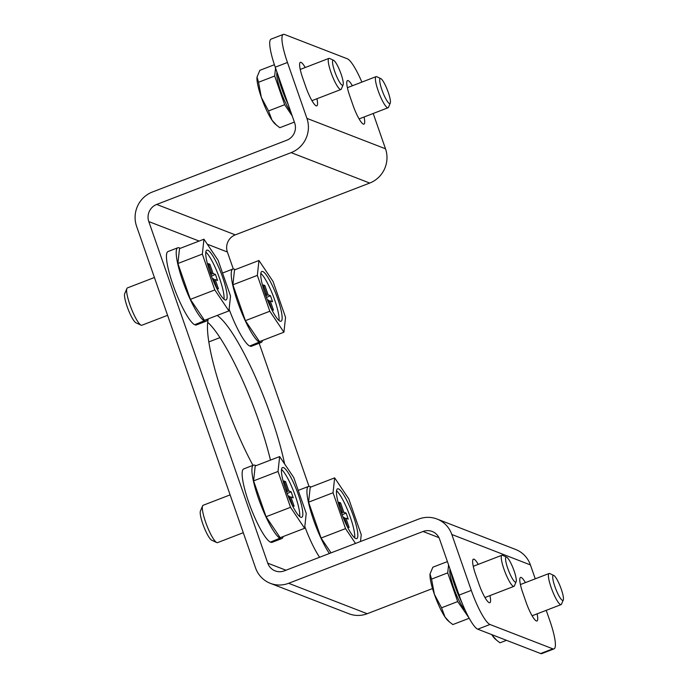 <?xml version="1.0" encoding="UTF-8"?>
<svg xmlns="http://www.w3.org/2000/svg" width="688" height="688" viewBox="0 0 688 688"><rect width="100%" height="100%" fill="white"/><g stroke="black" fill="none" stroke-linecap="round" stroke-linejoin="round"><path stroke-width="1.03" d="M364.072 117.003A18.344 3.483 -111.1 0 1 363.952 124.115A18.344 3.483 -111.1 0 1 353.03 105.333L349.788 96.01A18.344 3.483 -111.1 0 1 347.517 80.573A18.344 3.483 -111.1 0 1 352.385 85.768M316.919 98.745A18.344 3.483 -111.1 0 1 316.798 105.866A18.344 3.483 -111.1 0 1 305.885 87.075L302.634 77.761A18.344 3.483 -111.1 0 1 300.364 62.316A18.344 3.483 -111.1 0 1 305.231 67.51M373.206 113.477L385.504 148.797A26.677 25.817 111.2 0 1 369.714 183.06L235.279 234.866L156.701 204.439L291.136 152.633A26.677 25.817 111.2 0 0 306.925 118.37L287.455 62.479A33.351 6.33 -111.1 0 1 283.327 34.4A33.351 6.33 -111.1 0 1 284.505 34.469L347.371 58.807A33.351 6.33 -111.1 0 1 361.871 82.104M438.953 537.638L423.06 531.489L288.625 583.295A26.677 25.817 111.2 0 1 270.341 583.329A26.677 25.817 111.2 0 1 255.532 567.867L136.577 226.283A26.677 25.817 111.2 0 1 152.375 192.021L286.81 140.214A13.339 12.909 111.2 0 0 294.705 123.083L275.234 67.183A33.351 6.33 -111.1 0 1 271.106 39.113L283.327 34.4M546.229 610.342L549.875 620.817A33.351 6.33 -111.1 0 1 554.012 648.887A33.351 6.33 -111.1 0 1 552.834 648.827L489.968 624.48A33.351 6.33 -111.1 0 1 471.297 590.39L451.827 534.49A26.677 25.817 111.2 0 0 437.018 519.027A26.677 25.817 111.2 0 0 418.734 519.07L284.299 570.868A13.339 12.909 111.2 0 1 275.157 570.894A13.339 12.909 111.2 0 1 267.752 563.162L148.797 221.57A13.339 12.909 111.2 0 1 156.701 204.439M554.012 648.887L541.791 653.6A33.351 6.33 -111.1 0 1 540.613 653.531L477.747 629.193A33.351 6.33 -111.1 0 1 459.077 595.094L439.606 539.203A13.339 12.909 111.2 0 0 432.202 531.471A13.339 12.909 111.2 0 0 423.06 531.489M233.292 268.956L227.384 251.997A13.339 12.909 111.2 0 1 235.279 234.866M217.133 315.457A100.052 18.989 -111.1 0 1 284.6 463.936M252.952 465.355A100.052 18.989 -111.1 0 1 208.318 318.854M259.161 343.26L308.989 486.33M437.018 519.027L515.604 549.454A26.677 25.817 111.2 0 1 530.414 564.917L535.255 578.823M478.255 564.366A18.344 3.483 -111.1 0 0 473.387 559.172A18.344 3.483 -111.1 0 0 475.657 574.618L478.908 583.931A18.344 3.483 -111.1 0 0 489.822 602.722A18.344 3.483 -111.1 0 0 489.951 595.602M525.408 582.624A18.344 3.483 -111.1 0 0 520.541 577.43A18.344 3.483 -111.1 0 0 522.811 592.867L526.053 602.189A18.344 3.483 -111.1 0 0 536.975 620.972A18.344 3.483 -111.1 0 0 537.096 613.859M432.528 588.55L367.211 613.722A26.677 25.817 111.2 0 1 348.928 613.756L270.341 583.329M270.47 460.109A100.052 18.989 68.9 0 0 207.69 322.302M310.899 487.027A39.354 7.473 68.9 0 0 308.551 486.425A39.354 7.473 68.9 0 0 311.44 513.523A39.354 7.473 68.9 0 0 329.389 553.496M308.551 486.425L298.773 490.191A39.354 7.473 68.9 0 0 298.265 490.518M304.81 526.561A39.354 7.473 68.9 0 0 319.619 557.263M253.545 465.131L243.767 468.898A39.354 7.473 68.9 0 0 249.546 504.562A39.354 7.473 68.9 0 0 270.367 542.127L279.844 538.197A39.354 7.473 68.9 0 1 259.118 500.245A39.354 7.473 68.9 0 1 253.545 465.131A39.354 7.473 68.9 0 1 255.893 465.724M271.038 541.852L271.227 542.411L280.747 538.592A39.354 7.473 68.9 0 0 281.839 538.566A39.354 7.473 68.9 0 0 283.181 536.545M271.227 542.411A39.354 7.473 68.9 0 0 272.061 542.333L281.839 538.566M279.139 536.158L279.844 538.197M280.747 538.592L280.412 537.62M177.839 247.749L168.07 251.524A39.354 7.473 68.9 0 0 173.849 287.188A39.354 7.473 68.9 0 0 194.67 324.745L204.147 320.823A39.354 7.473 68.9 0 1 183.421 282.871A39.354 7.473 68.9 0 1 177.839 247.749A39.354 7.473 68.9 0 1 180.196 248.351M195.332 324.478L195.53 325.037L205.05 321.21A39.354 7.473 68.9 0 0 206.142 321.193A39.354 7.473 68.9 0 0 207.484 319.172M195.53 325.037A39.354 7.473 68.9 0 0 196.364 324.96L206.142 321.193M203.442 318.785L204.147 320.823M205.05 321.21L204.706 320.247M229.113 309.187A39.354 7.473 68.9 0 0 249.675 346.047L259.161 342.117A39.354 7.473 68.9 0 1 238.435 304.165A39.354 7.473 68.9 0 1 232.854 269.051A39.354 7.473 68.9 0 1 235.201 269.653M250.346 345.772L250.544 346.331L260.055 342.512A39.354 7.473 68.9 0 0 261.148 342.495A39.354 7.473 68.9 0 0 262.489 340.474M250.544 346.331A39.354 7.473 68.9 0 0 251.378 346.262L261.148 342.495M232.854 269.051L223.075 272.818A39.354 7.473 68.9 0 0 222.568 273.145M258.447 340.078L259.161 342.117M260.055 342.512L259.72 341.54M360.503 541.508L361.243 534.696L348.756 498.843L334.652 477.868L333.044 492.754L308.594 502.171L321.081 538.033L331.048 552.86M333.044 492.754L345.531 528.616L321.081 538.033M345.531 528.616L355.498 543.434M334.652 477.868L310.211 487.293L308.594 502.171M353.426 516.163A26.677 5.065 68.9 0 0 337.55 488.833A26.677 5.065 68.9 0 0 342.418 515.553A26.677 5.065 68.9 0 0 356.737 538.627A26.677 5.065 68.9 0 0 353.426 516.163M354.69 537.878A26.677 5.065 68.9 0 0 350.373 517.342A26.677 5.065 68.9 0 0 336.535 490.759M343.02 517.084L344.37 517.608L347.612 526.922L349.134 527.515L345.892 518.193L348.248 519.105L346.159 513.11L343.802 512.199L340.56 502.885L339.038 502.3L342.289 511.614L340.766 511.029M341.145 512.113L342.289 511.614M344.714 518.597L345.892 518.193M342.134 514.805L346.159 513.11M341.523 513.153L343.802 512.199M339.416 503.367L340.56 502.885M243.285 532.701L217.528 542.626A20.012 3.801 -111.1 0 1 216.711 542.531A20.012 3.801 -111.1 0 1 205.617 522.123A20.012 3.801 -111.1 0 1 202.59 505.895A20.012 3.801 -111.1 0 1 203.141 505.276L230.119 494.887M216.711 542.531L211.655 540.183A15.919 3.019 -111.1 0 1 202.831 523.946A15.919 3.019 -111.1 0 1 200.423 511.029L202.59 505.895M253.588 480.878L266.075 516.731L280.179 537.706L304.621 528.289L306.237 513.403L293.75 477.541L279.646 456.574L255.205 465.991L253.588 480.878L278.029 471.461L290.517 507.314L266.075 516.731M290.517 507.314L304.621 528.289M279.646 456.574L278.029 471.461M298.42 494.861A26.677 5.065 68.9 0 0 282.544 467.53A26.677 5.065 68.9 0 0 287.412 494.251A26.677 5.065 68.9 0 0 301.731 517.324A26.677 5.065 68.9 0 0 298.42 494.861M299.684 516.576A26.677 5.065 68.9 0 0 295.367 496.039A26.677 5.065 68.9 0 0 281.53 469.457M288.014 495.79L289.364 496.315L292.606 505.628L294.129 506.213L290.878 496.899L293.243 497.811L291.153 491.817L288.797 490.905L285.546 481.591L284.032 480.998L287.274 490.32L285.752 489.727M286.131 490.811L287.274 490.32M289.708 497.295L290.878 496.899M287.12 493.502L291.153 491.817M286.509 491.86L288.797 490.905M284.402 482.064L285.546 481.591M167.588 315.319L141.831 325.243A20.012 3.801 -111.1 0 1 141.006 325.157A20.012 3.801 -111.1 0 1 129.92 304.75A20.012 3.801 -111.1 0 1 126.893 288.521A20.012 3.801 -111.1 0 1 127.443 287.902L154.422 277.505M141.006 325.157L135.957 322.801A15.919 3.019 -111.1 0 1 127.134 306.564A15.919 3.019 -111.1 0 1 124.726 293.656L126.893 288.521M177.891 263.504L190.378 299.357L204.482 320.333L228.923 310.916L230.54 296.029L218.053 260.167L203.949 239.2L179.508 248.617L177.891 263.504L202.332 254.087L214.819 289.94L190.378 299.357M214.819 289.94L228.923 310.916M203.949 239.2L202.332 254.087M222.723 277.488A26.677 5.065 68.9 0 0 206.847 250.157A26.677 5.065 68.9 0 0 211.706 276.877A26.677 5.065 68.9 0 0 226.034 299.951A26.677 5.065 68.9 0 0 222.723 277.488M223.987 299.203A26.677 5.065 68.9 0 0 219.67 278.666A26.677 5.065 68.9 0 0 205.832 252.083M212.317 278.408L213.667 278.932L216.909 288.255L218.431 288.84L215.181 279.526L217.537 280.437L215.456 274.443L213.099 273.532L209.849 264.209L208.335 263.624L211.577 272.938L210.055 272.353M210.433 273.437L211.577 272.938M214.011 279.921L215.181 279.526M211.422 276.129L215.456 274.443M210.812 274.486L213.099 273.532M208.705 264.691L209.849 264.209M232.897 284.798L245.384 320.66L259.488 341.626L283.929 332.209L285.546 317.323L273.059 281.469L258.955 260.494L234.513 269.911L232.897 284.798L257.346 275.381L269.825 311.243L245.384 320.66M269.825 311.243L283.929 332.209M258.955 260.494L257.346 275.381M277.728 298.79A26.677 5.065 68.9 0 0 261.853 271.459A26.677 5.065 68.9 0 0 266.72 298.171A26.677 5.065 68.9 0 0 281.039 321.244A26.677 5.065 68.9 0 0 277.728 298.79M278.993 320.496A26.677 5.065 68.9 0 0 274.675 299.968A26.677 5.065 68.9 0 0 260.838 273.385M267.322 299.71L268.673 300.235L271.915 309.548L273.437 310.133L270.195 300.819L272.551 301.731L270.461 295.737L268.105 294.825L264.863 285.511L263.341 284.927L266.583 294.24L265.061 293.647M265.448 294.731L266.583 294.24M269.017 301.215L270.195 300.819M266.437 297.422L270.461 295.737M265.817 295.78L268.105 294.825M263.71 285.993L264.863 285.511M561.245 589.126A13.407 2.546 68.9 0 0 553.814 575.452A13.407 2.546 68.9 0 0 555.715 588.816A13.407 2.546 68.9 0 0 563.274 599.996A13.407 2.546 68.9 0 0 561.245 589.126M553.814 575.452L549.781 573.568A16.675 3.165 68.9 0 0 549.093 573.491A16.675 3.165 68.9 0 0 552.137 590.192A16.675 3.165 68.9 0 0 561.081 604.614A16.675 3.165 68.9 0 0 561.546 604.098L563.274 599.996M506.48 640.322L499.987 642.824L496.693 640.27L492.161 635.273A26.677 5.065 68.9 0 0 495.274 639.049L496.684 640.27M491.722 634.603A26.677 5.065 68.9 0 0 492.161 635.273M514.099 570.868A13.407 2.546 68.9 0 0 506.669 557.194A13.407 2.546 68.9 0 0 508.561 570.558A13.407 2.546 68.9 0 0 516.12 581.738A13.407 2.546 68.9 0 0 514.099 570.868M506.669 557.194L502.627 555.311A16.675 3.165 68.9 0 0 501.948 555.242A16.675 3.165 68.9 0 0 504.983 571.934A16.675 3.165 68.9 0 0 513.936 586.357A16.675 3.165 68.9 0 0 514.392 585.841L516.12 581.738M450.038 569.157A22.945 4.352 68.9 0 0 454.278 589.487A22.945 4.352 68.9 0 0 465.079 610.058M448.576 564.951L447.716 572.88L457.701 601.57L469.027 617.953M468.984 618.349L452.833 624.566L449.539 622.012L445.016 617.024L441.558 607.788L457.701 601.57M441.558 607.788L434.377 594.286L431.565 579.107L430.026 573.99L432.855 567.196L447.406 561.589M431.565 579.107L447.716 572.88M430.026 573.99L430.043 573.869A26.677 5.065 68.9 0 0 430.026 573.99A26.677 5.065 68.9 0 0 434.377 594.286A26.677 5.065 68.9 0 0 445.016 617.024A26.677 5.065 68.9 0 0 448.12 620.791L449.539 622.012M388.221 92.261A13.407 2.546 68.9 0 0 380.791 78.595A13.407 2.546 68.9 0 0 382.691 91.96A13.407 2.546 68.9 0 0 390.251 103.131A13.407 2.546 68.9 0 0 388.221 92.261M380.791 78.595L376.757 76.712A16.675 3.165 68.9 0 0 376.069 76.635A16.675 3.165 68.9 0 0 379.114 93.336A16.675 3.165 68.9 0 0 388.058 107.758A16.675 3.165 68.9 0 0 388.522 107.242L390.251 103.131M341.067 74.012A13.407 2.546 68.9 0 0 333.646 60.338A13.407 2.546 68.9 0 0 335.538 73.702A13.407 2.546 68.9 0 0 343.097 84.882A13.407 2.546 68.9 0 0 341.067 74.012M333.646 60.338L329.604 58.454A16.675 3.165 68.9 0 0 328.916 58.385A16.675 3.165 68.9 0 0 331.96 75.078A16.675 3.165 68.9 0 0 340.913 89.5A16.675 3.165 68.9 0 0 341.368 88.984L343.097 84.882M277.015 72.3A22.945 4.352 68.9 0 0 280.566 90.704A22.945 4.352 68.9 0 0 290.732 111.68M275.553 68.086L274.693 76.024L284.677 104.714L292.194 115.885M294.361 122.103L279.81 127.71L276.516 125.156L271.992 120.159L268.535 110.931L284.677 104.714M268.535 110.931L261.354 97.429L258.542 82.25L257.002 77.133L259.832 70.339L274.4 64.724M258.542 82.25L274.693 76.024M257.002 77.133L257.02 77.013A26.677 5.065 68.9 0 0 257.002 77.133A26.677 5.065 68.9 0 0 261.354 97.429A26.677 5.065 68.9 0 0 271.992 120.159A26.677 5.065 68.9 0 0 275.097 123.935L276.516 125.156M462.044 602.989A30.685 5.822 -111.1 0 1 450.614 570.808M288.255 104.576A30.685 5.822 -111.1 0 1 277.591 73.951M385.504 148.797L306.925 118.37M477.747 629.193L489.968 624.48M540.613 653.531L552.834 648.827M369.714 183.06L291.136 152.633M227.384 251.997L207.337 244.231M199.124 241.058L148.797 221.57M285.993 570.223L267.752 563.162M530.414 564.917L451.827 534.49M367.211 613.722L288.625 583.295M459.077 595.094L471.297 590.39M275.234 67.183L287.455 62.479M220.005 337.619L208.842 341.919M532.108 615.777L561.081 604.614M520.412 584.542L549.093 573.491M484.954 597.528L513.936 586.357M473.267 566.293L501.948 555.242M359.084 118.921L388.058 107.758M347.388 87.686L376.069 76.635M311.931 100.672L340.913 89.5M300.243 69.436L328.916 58.385"/></g></svg>
